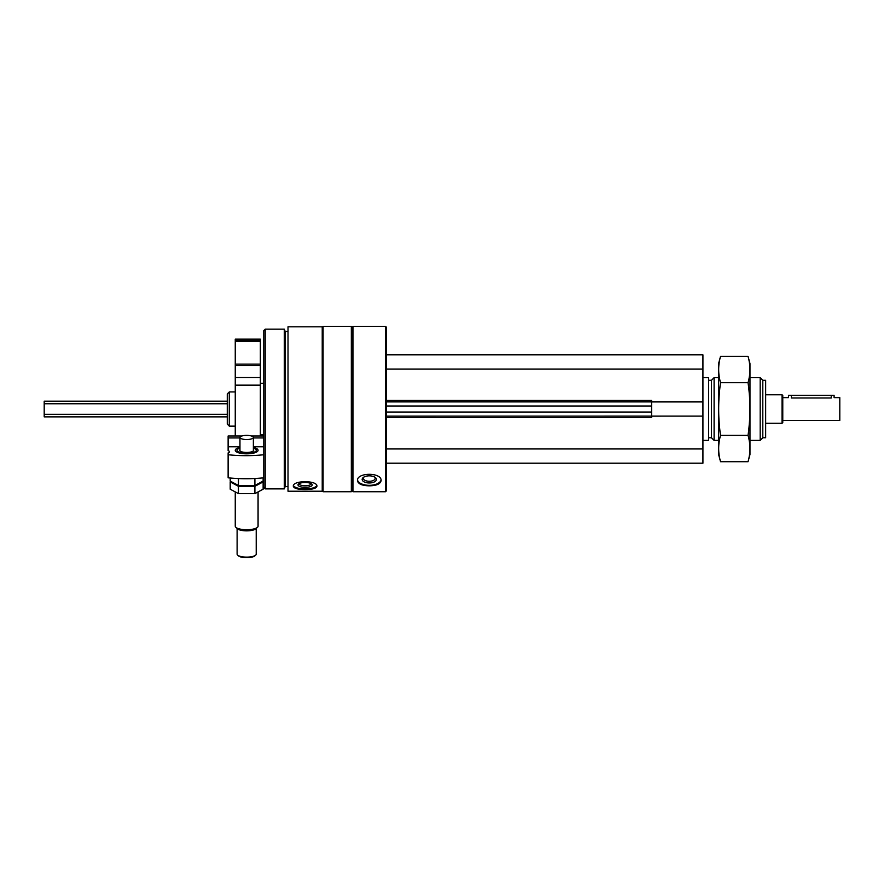 <?xml version="1.0" encoding="UTF-8"?>
<svg xmlns="http://www.w3.org/2000/svg" width="884" height="884" viewBox="0 0 884 884"><rect width="100%" height="100%" fill="white"/><g stroke="black" fill="none" stroke-linecap="round" stroke-linejoin="round"><path stroke-width="1.33" d="M385.534 491.725L386.396 490.863L386.396 327.191L385.534 326.329L353.025 326.329L353.025 491.725L385.534 491.725L385.534 326.329M288.018 491.228L288.018 326.826L322.229 326.826L322.229 491.228L288.018 491.228M293.289 486.266C294.007 488.454 297.941 489.537 305.124 489.515C312.306 489.537 316.251 488.454 316.958 486.266C317.676 480.189 292.593 480.167 293.289 486.266M357.445 480.642C358.164 483.99 362.108 485.714 369.28 485.824C376.462 485.714 380.407 483.99 381.114 480.642C381.833 472.233 356.749 472.211 357.445 480.642M353.025 491.725L352.175 490.863L352.175 327.191L353.025 326.329M351.324 491.725L351.324 326.329L323.091 326.329L323.091 491.725L351.324 491.725L352.175 490.863M288.018 486.587L285.156 486.587L285.156 331.467L284.328 329.179L265.2 329.179L265.2 488.874L284.328 488.874L284.328 329.179M265.2 488.874L263.775 487.449L263.775 330.605L265.2 329.179M227.276 424.121L227.276 393.933L229.287 391.921L229.287 426.132L227.276 424.121M381.048 480.023A11.835 5.912 0 0 1 369.28 485.327A11.835 5.912 0 0 1 357.512 480.034M369.28 482.973A7.127 3.569 0 0 1 362.948 481.051A7.127 3.569 0 0 1 363.468 477.349A7.127 3.569 0 0 1 375.103 477.349A7.127 3.569 0 0 1 375.612 481.051A7.127 3.569 0 0 1 369.28 482.973M374.529 476.995A5.89 2.95 0 0 1 375.181 478.343A5.89 2.95 0 0 1 369.28 481.283A5.89 2.95 0 0 1 363.39 478.343A5.89 2.95 0 0 1 364.042 476.995M316.792 485.592A11.835 4.044 0 0 1 305.124 488.974A11.835 4.044 0 0 1 293.444 485.592M305.124 487.36A7.127 2.442 0 0 1 298.483 484.045A7.127 2.442 0 0 1 305.124 482.487A7.127 2.442 0 0 1 311.765 484.045A7.127 2.442 0 0 1 305.124 487.36M310.98 483.537A5.89 2.011 0 0 1 311.013 483.769A5.89 2.011 0 0 1 305.124 485.78A5.89 2.011 0 0 1 299.223 483.769A5.89 2.011 0 0 1 299.267 483.537M386.396 401.9L651.596 401.9M386.396 417.579L651.596 417.579L651.596 400.474L386.396 400.474M651.596 401.933L702.924 401.933L702.924 354.849L386.396 354.849M386.396 369.103L702.924 369.103M386.396 463.205L702.924 463.205L702.924 401.933M386.396 448.95L702.924 448.95M386.396 416.154L702.924 416.121M762.804 380.286L762.804 437.768L765.654 437.768L765.654 380.286L762.804 380.286L760.185 377.656L749.975 377.656M762.804 437.768L760.185 440.398L760.185 377.656M718.604 440.398L714.106 440.398L714.106 377.656L718.604 377.656M714.106 440.398L711.476 437.768L711.476 380.286L714.106 377.656M702.924 440.398L708.625 440.398L708.625 377.656L702.924 377.656M239.962 447.448A11.404 3.525 0 0 0 235.873 451.448A11.404 3.525 0 0 0 246.669 453.823A11.404 3.525 0 0 0 257.454 451.448A11.404 3.525 0 0 0 253.365 447.448M228.127 454.741A54.178 16.741 0 0 0 263.775 454.741L263.775 477.802A54.178 16.741 180 0 1 228.127 477.802L228.127 452.895A5.138 1.591 0 0 0 229.553 451.79A5.138 1.591 0 0 0 228.127 450.696L228.127 446.774L228.127 450.696M263.775 446.774L253.365 446.774M239.962 446.774L228.127 446.774L228.127 435.989L241.929 435.989M263.775 435.989L251.399 435.989M263.775 437.934L253.365 437.934M239.962 437.934L228.127 437.934M256.216 554.169L256.216 528.455L256.216 554.169A9.558 2.95 180 0 1 255.697 555.13L254.89 555.859A8.696 2.685 180 0 1 246.669 557.671A8.696 2.685 180 0 1 238.437 555.859L237.63 555.13A9.558 2.95 180 0 1 237.111 554.169L237.111 528.455L237.111 554.169M253.365 449.691A6.984 2.155 180 0 1 253.277 450.995A6.984 2.155 180 0 1 246.669 452.453A6.984 2.155 180 0 1 240.061 450.995A6.984 2.155 180 0 1 239.962 449.691M253.365 437.447A6.696 2.066 180 0 1 246.669 439.525A6.696 2.066 180 0 1 239.962 437.447A6.696 2.066 180 0 1 246.669 435.381A6.696 2.066 180 0 1 253.365 437.447L253.365 450.564A6.696 2.066 180 0 1 253.122 451.116M240.205 451.116A6.696 2.066 180 0 1 239.962 450.564L239.962 437.447M253.365 448.144A9.658 2.984 180 0 1 255.796 449.326A9.658 2.984 180 0 1 246.669 453.282A9.658 2.984 180 0 1 237.531 449.326A9.658 2.984 180 0 1 239.962 448.144M258.073 492.233L258.073 526.201A11.404 3.525 180 0 1 257.454 527.339A11.404 3.525 180 0 1 246.669 529.726A11.404 3.525 180 0 1 235.873 527.339A11.404 3.525 180 0 1 235.255 526.201L235.255 492.233M257.454 527.339L255.796 528.831A9.658 2.984 180 0 1 246.669 530.842A9.658 2.984 180 0 1 237.531 528.831L235.873 527.339M254.89 555.859L255.697 555.13A9.558 2.95 180 0 1 246.669 557.119A9.558 2.95 180 0 1 237.63 555.13M263.134 477.868L263.134 481.073L254.901 485.471L238.437 485.471L230.205 481.073L230.205 478.001M238.437 485.471L238.437 478.564M254.901 485.471L254.901 478.498M230.205 481.902L238.437 486.31L254.901 486.31L263.134 481.902L263.134 489.206L254.901 493.615L238.437 493.615L230.205 489.206L230.205 481.902M238.437 493.615L238.437 486.31M254.901 493.615L254.901 486.31M782.771 420.43L839.8 420.43L839.8 397.623L834.098 397.623L834.098 395.336L788.473 395.336L788.473 397.623L782.771 397.623M831.247 395.336L831.247 397.988C834.927 397.59 834.927 397.59 831.247 397.988L791.324 397.988C787.644 397.59 787.644 397.59 791.324 397.988C787.644 397.59 787.644 397.59 791.324 397.988L791.324 395.336M227.276 416.872L44.2 416.872L44.2 401.181L227.276 401.181M782.053 394.772L782.053 423.281L782.771 422.574L782.771 395.479L782.053 394.772L765.654 394.772M235.255 339.158L260.349 339.158L260.349 340.583L235.255 340.583L235.255 339.158M235.255 340.583L235.255 364.131L260.349 364.131L260.349 340.583M235.255 364.131L235.255 365.611L260.349 365.611L260.349 364.131M235.255 365.611L235.255 377.556L260.349 377.556L260.349 365.611M235.255 377.556L235.255 385.137L260.349 385.137L260.349 377.556M260.349 435.989L260.349 385.137M235.255 435.989L235.255 385.137M748.041 461.713L749.975 454.509L749.975 363.545L748.041 356.34C750.538 365.125 750.538 373.899 748.041 382.684C750.527 400.021 750.527 417.579 748.041 435.37C750.538 444.155 750.538 452.928 748.041 461.713L720.537 461.713C718.051 452.928 718.051 444.155 720.537 435.37C718.051 418.033 718.051 400.474 720.537 382.684C718.051 373.899 718.051 365.125 720.537 356.34L748.041 356.34M748.041 382.684L720.537 382.684M748.041 435.37L720.537 435.37M720.537 461.713L718.604 454.509L718.604 363.545L720.537 356.34M386.396 412.043L651.596 412.043M386.396 406.01L651.596 406.01M44.2 414.298L227.276 414.298M44.2 403.756L227.276 403.756M235.255 341.489L260.349 341.489M352.175 327.191L351.324 326.329M322.229 490.863L323.091 491.725M322.229 327.191L323.091 326.329M288.018 331.467L285.156 331.467M285.156 486.587L284.328 488.874M235.255 391.921L229.287 391.921M235.255 426.132L229.287 426.132M760.185 440.398L749.975 440.398M711.476 380.286L708.625 380.286M711.476 437.768L708.625 437.768M782.053 423.281L765.654 423.281M260.349 434.696L263.775 434.696M260.349 383.358L263.775 383.358"/></g></svg>
